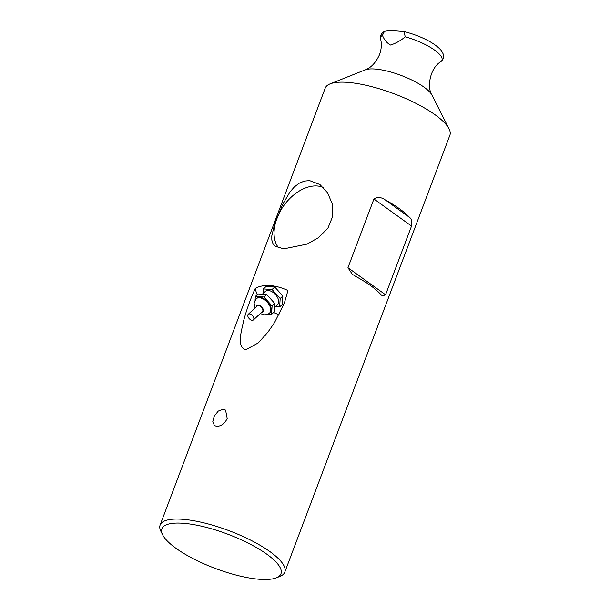 <?xml version="1.0" encoding="UTF-8"?>
<svg xmlns="http://www.w3.org/2000/svg" width="610" height="610" viewBox="0 0 610 610"><rect width="100%" height="100%" fill="white"/><g stroke="black" fill="none" stroke-linecap="round" stroke-linejoin="round"><path stroke-width="0.91" d="M252.204 320.296A3.82 2.204 -132.8 0 0 253.424 319.93A3.82 2.204 -132.8 0 0 252.441 315.629A3.82 2.204 -132.8 0 0 248.232 314.318A3.82 2.204 -132.8 0 0 248.567 317.81A3.82 2.204 -132.8 0 0 252.204 320.296M248.232 314.318L257.245 305.968A3.82 2.204 47.2 0 1 261.461 307.272A3.82 2.204 47.2 0 1 262.445 311.573L253.424 319.93M256.36 298.709L256.81 298.29A9.745 5.612 47.2 0 1 267.554 301.622A9.745 5.612 47.2 0 1 270.062 312.587L269.612 312.999A9.745 5.612 -132.8 0 0 267.104 302.041A9.745 5.612 -132.8 0 0 256.368 298.709L254.408 301.965L254.156 303.429L255.071 307.981M267.836 314.188L271.557 314.432L274.248 311.931L274.79 303.505L266.669 294.508L258.015 293.944L255.323 296.445L255.071 300.341M266.669 294.508L263.977 297.009L255.323 296.445M274.79 303.505L272.09 306.006L263.977 297.009M271.557 314.432L272.09 306.006M262.3 294.226L265.411 291.344A8.998 5.185 47.2 0 1 275.323 294.416A8.998 5.185 47.2 0 1 277.642 304.535L274.538 307.409M275.354 306.655L279.647 306.937L282.338 304.436L282.88 296.01L274.759 287.013L272.068 289.514L263.413 288.942L263.123 293.463M282.88 296.01L280.181 298.503L272.068 289.514M279.647 306.937L280.181 298.503M274.759 287.013L266.105 286.448L263.413 288.942M390.537 30.5L403.835 31.552L405.299 36.821C400.343 40.824 395.41 43.562 390.491 45.026C386.892 43.005 384.208 39.772 382.439 35.327L384.506 31.308L390.537 30.5M276.322 577.845L279.929 576.412A66.642 19.085 -159.3 0 0 284.794 572.149L449.883 135.26A66.642 19.085 -159.3 0 0 449.051 128.847A66.642 19.085 -159.3 0 0 435.143 114.817A66.642 19.085 -159.3 0 0 346.732 82.312A66.642 19.085 -159.3 0 0 330.071 83.89A66.642 19.085 -159.3 0 0 325.206 88.145L160.117 525.042A66.642 19.085 -159.3 0 0 160.948 531.455L162.702 534.917A63.638 18.224 20.7 0 1 182.466 523.22A63.638 18.224 20.7 0 1 257.039 547.917A63.638 18.224 20.7 0 1 276.322 577.845A63.638 18.224 20.7 0 1 214.994 568.337A63.638 18.224 20.7 0 1 162.702 534.917M309.59 180.606L319.922 184.533L327.585 192.798L332.236 203.824L332.671 216.436L327.951 228.064L318.595 237.61L307.059 244.114L283.802 248.865L275.415 246.333L272.922 243.542L271.824 240.111L271.801 235.879L274.5 224.724L282.727 204.297L290.063 191.845L294.279 187.018L299.075 183.297L304.276 181.101L309.59 180.606M269.933 285.571C275.552 285.953 281.561 287.6 287.958 290.52L284.367 303.048L274.416 322.804L267.881 332.214L258.312 342.889L245.624 349.881C236.619 346.457 241.263 332.084 243.634 320.791C246.455 310.109 250.336 299.304 255.277 288.377C259.433 286.151 264.321 285.213 269.933 285.571M223.184 409.272L225.586 410.118L227.179 418.551C224.678 423.599 221.201 426.199 216.741 426.337L214.461 425.566L212.776 421.701L214.308 416.028L218.281 411.064L223.184 409.272M284.794 572.149A66.642 19.085 -159.3 0 0 251.686 540.673A66.642 19.085 -159.3 0 0 181.643 519.209A66.642 19.085 -159.3 0 0 160.117 525.042M380.564 294.211A66.642 19.085 -159.3 0 0 356.354 276.78L352.29 274.271L347.959 267.714L373.93 198.982C377.62 196.801 381.433 197.137 385.367 199.988A66.642 19.085 20.7 0 1 409.577 217.427C411.62 218.876 412.276 221.758 411.544 226.066L385.573 294.798L382.417 295.964L380.564 294.211M255.277 288.377A23.988 13.816 -132.8 0 0 257.245 294.66M273.715 312.434A23.988 13.816 -132.8 0 0 279.098 314.676M278.671 247.942A38.079 24.979 125.8 0 1 284.29 204.952A38.079 24.979 125.8 0 1 323.33 187.453M256.246 306.891A4.499 2.592 47.2 0 1 259.288 305.282A4.499 2.592 47.2 0 1 263.268 309.56A4.499 2.592 47.2 0 1 261.469 312.503A4.499 2.592 47.2 0 1 261.438 312.503M405.299 36.821A32.734 9.379 20.7 0 1 440.824 61.679C430.058 67.969 426.68 87.245 431.956 95.099A37.385 10.705 20.7 0 0 424.156 87.23A37.385 10.705 20.7 0 0 374.555 68.991A37.385 10.705 20.7 0 0 365.215 69.876C371.048 67.763 375.821 62.685 379.527 54.641C381.075 50.394 381.624 46.185 381.174 42.014L380.663 38.948A32.734 9.379 20.7 0 1 382.439 35.327M409.577 217.427L385.367 199.988M411.544 226.066L373.93 198.982M385.573 294.798L347.959 267.714M269.612 312.999C268.476 314.203 266.692 314.813 264.267 314.821L260.272 313.586M403.835 31.545C417.858 34.869 434.114 42.212 441 50.211C443.165 53.604 444.027 55.495 443.607 55.868C443.935 57.782 443.012 59.719 440.824 61.679M380.663 38.948C380.693 38.506 378.947 34.839 384.506 31.301M365.215 69.876L330.071 83.89M431.956 95.099L449.051 128.847"/></g></svg>
